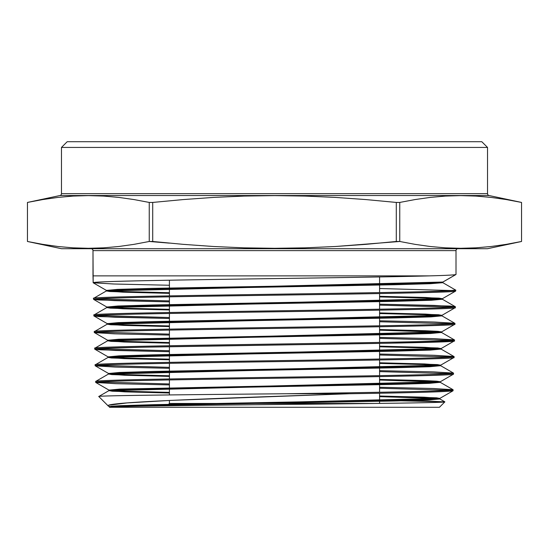 <?xml version="1.0" encoding="UTF-8"?>
<svg xmlns="http://www.w3.org/2000/svg" width="549" height="549" viewBox="0 0 549 549"><rect width="100%" height="100%" fill="white"/><g stroke="black" fill="none" stroke-linecap="round" stroke-linejoin="round"><path stroke-width="0.82" d="M169.415 403.467L169.415 400.468L169.415 403.467L167.143 405.738L169.415 403.467L374.363 403.467L169.415 403.467M169.415 394.937L169.415 379.929L169.415 394.937M169.415 378.968L169.415 363.308L169.415 378.968M169.415 362.347L169.415 346.694L169.415 362.347M169.415 345.726L169.415 330.073L169.415 345.726M169.415 329.105L169.415 313.452L169.415 329.105M169.415 312.491L169.415 296.831L169.415 312.491M169.415 295.87L169.415 280.216L169.415 295.87M169.415 243.132L149.246 241.478L134.025 244.346L118.797 246.501L103.576 247.846L88.355 248.299L73.127 247.846L57.906 246.501L42.685 244.346L27.457 241.478L61.467 248.704L487.533 248.704L521.55 241.478L506.315 244.346L491.094 246.501L475.873 247.846L460.645 248.299L445.424 247.846L430.203 246.501L414.975 244.346L399.754 241.478L335.494 246.494L305.072 247.839L274.63 248.299L244.168 247.846L213.685 246.508L183.181 244.346L152.711 241.478L152.711 202.437L183.181 199.568L213.685 197.407L244.168 196.068L274.63 195.616L305.072 196.075L335.494 197.42L365.902 199.575L396.289 202.437L399.754 202.437L414.975 199.568L430.203 197.414L445.424 196.068L460.645 195.616L475.873 196.068L491.094 197.414L506.315 199.568L521.543 202.437L489.049 195.533A1.908 1.908 0 0 1 487.533 193.66L487.533 147.441L481.802 141.711L67.198 141.711L61.467 147.441L487.533 147.441L61.467 147.441L61.467 193.66A1.908 1.908 0 0 1 59.951 195.533L27.45 202.437L42.685 199.568L57.906 197.414L73.127 196.068L88.355 195.616L103.576 196.068L118.797 197.414L134.025 199.568L149.246 202.437L152.711 202.437L149.246 202.437L149.246 241.478L152.711 241.478L152.711 202.437L183.181 199.568L213.685 197.407L244.168 196.068L274.63 195.616L305.072 196.075L335.494 197.42L365.902 199.575L396.289 202.437L396.289 241.478L399.754 241.478L399.754 202.437L396.289 202.437L396.289 241.478L365.902 244.339L335.494 246.494L305.072 247.839L274.63 248.299L244.168 247.846L213.685 246.508L183.181 244.346L152.711 241.478M379.585 276.943L379.585 292.596L379.585 276.943M379.585 293.557L379.585 309.204L379.585 293.557M379.585 310.164L379.585 325.811L379.585 310.164M379.585 326.779L379.585 342.425L379.585 326.779M379.585 343.386L379.585 359.032L379.585 343.386M379.585 360L379.585 375.646L379.585 360M379.585 376.607L379.585 392.254L379.585 376.607M379.585 393.214L379.585 403.398L379.585 393.214M456.006 250.619A1.908 1.908 0 0 1 457.921 248.704A1.908 1.908 0 0 0 456.006 250.619L92.994 250.619L92.994 275.879L429.325 275.879C446.907 275.406 455.8 274.925 456.006 274.445L456.006 250.619L456.006 274.445C455.8 274.925 446.907 275.406 429.325 275.879L92.994 275.879L93.165 282.735L92.994 250.619A1.908 1.908 0 0 0 91.079 248.704A1.908 1.908 0 0 1 92.994 250.619L456.006 250.619M61.467 193.66L487.533 193.66A1.908 1.908 0 0 0 489.049 195.533L59.951 195.533A1.908 1.908 0 0 0 61.467 193.66L61.467 147.441L67.198 141.711L481.802 141.711L487.533 147.441L487.533 193.66L61.467 193.66M521.55 202.437L521.55 241.478L521.543 202.437L506.315 199.568L491.094 197.414L475.873 196.068L460.645 195.616L475.873 196.068L491.094 197.414L506.315 199.568L521.55 202.437L521.55 241.478L487.533 248.704L61.467 248.704L27.45 241.478L27.45 202.437L27.45 241.478L27.45 202.437L42.685 199.568L57.906 197.414L73.127 196.068L57.906 197.414M286.75 393.736L349.384 393.736C415.469 392.734 450.029 391.732 453.062 390.73L453.083 389.763C455.094 391.087 377.918 392.411 286.75 393.736C187.751 394.662 95.265 395.589 98.806 396.529L108.366 406.088L98.806 396.529C95.265 395.589 187.751 394.662 286.75 393.736C377.918 392.411 455.094 391.087 453.083 389.763L453.062 390.73C450.029 391.732 415.469 392.734 349.384 393.736L286.75 393.736M95.698 381.459L95.725 382.42C93.275 381.04 178.837 379.654 274.514 378.268C370.136 376.882 455.979 375.495 453.488 374.116L453.515 373.148C455.828 374.535 370.561 375.914 274.541 377.307C178.789 378.693 93.275 380.073 95.698 381.459C93.275 380.073 178.789 378.693 274.541 377.307C370.561 375.914 455.828 374.535 453.515 373.148L453.488 374.116C455.979 375.495 370.136 376.882 274.514 378.268C178.837 379.654 93.275 381.04 95.725 382.42L95.698 381.459M95.272 364.845L95.3 365.806C84.23 363.033 464.989 360.268 453.913 357.502L453.941 356.534C464.934 359.307 84.169 362.072 95.272 364.845C84.169 362.072 464.934 359.307 453.941 356.534L453.913 357.502C464.989 360.268 84.23 363.033 95.3 365.806L95.272 364.845M108.139 356.884L119.051 355.848L153.645 354.812L426.648 349.617L441.073 348.581L437.766 347.97L379.585 346.158L424.967 347.332L441.142 348.505L108.071 356.816L124.191 357.989L169.415 359.163L125.186 358.023L108.139 356.884L94.929 349.26L115.661 350.475L169.415 351.696L99.897 349.816L94.874 349.191L94.847 348.231L94.874 349.191C83.661 346.426 465.463 343.653 454.339 340.888L454.366 339.92C465.525 342.686 83.695 345.458 94.847 348.231C83.695 345.458 465.525 342.686 454.366 339.92L454.339 340.888M94.421 331.617L94.449 332.577C83.297 329.805 465.813 327.039 454.764 324.267L454.792 323.306C465.881 326.072 83.194 328.844 94.421 331.617C83.194 328.844 465.881 326.072 454.792 323.306L454.764 324.267C465.813 327.039 83.297 329.805 94.449 332.577L94.421 331.617M93.996 315.002L94.023 315.963C82.81 313.191 466.218 310.425 455.196 307.653L455.217 306.692C466.54 309.458 82.858 312.23 93.996 315.002L94.023 315.963L99.108 316.588L169.415 318.475L115.009 317.247L94.078 316.032L107.281 323.656L118.261 322.62L153.041 321.577L427.438 316.389L441.931 315.346L438.562 314.742L379.585 312.916L425.592 314.097L441.993 315.277L107.22 323.581L123.573 324.761L169.415 325.941L124.568 324.795L107.281 323.656M93.57 298.382L93.591 299.349C91.12 297.963 177.773 296.577 274.637 295.19C371.392 293.804 457.928 292.432 455.622 291.039L455.643 290.078C466.52 292.85 82.281 295.616 93.57 298.382L93.591 299.349L98.71 299.98L169.415 301.861L114.727 300.639L93.653 299.411L106.856 307.042L117.87 305.999L152.739 304.963L427.829 299.775L442.357 298.731L438.96 298.121L379.585 296.295L425.9 297.476L442.419 298.663L106.794 306.966L123.257 308.154L169.415 309.334L124.259 308.188L106.856 307.042M98.683 381.939L169.415 383.95L98.683 381.939M440.284 381.733L108.928 390.044L124.815 391.211L169.415 392.377L125.803 391.245L108.99 390.113L119.84 389.076L425.859 382.845L440.223 381.809L436.97 381.205L379.585 379.4L424.35 380.567L436.256 381.15L440.284 381.733L440.284 382.372L108.928 390.682L124.815 391.849L169.415 393.015L112.229 391.211L108.99 390.607L123.34 389.57L394.923 384.375L429.359 383.339L440.223 382.303L453.028 389.694L432.591 388.486L379.585 387.271L433.662 388.52L453.083 389.763M450.118 390.25L379.585 388.239L450.118 390.25M108.99 390.113L95.787 382.488L116.251 383.703L169.415 384.911L115.215 383.669L95.725 382.42M98.257 365.325L169.415 367.343L100.028 365.456M440.648 365.689L429.75 366.725L395.225 367.761L122.942 372.956L108.565 373.993L111.831 374.596L169.415 376.408L124.499 375.235L108.503 374.068L440.71 365.758L424.658 364.591L379.585 363.417L423.663 364.55L440.648 365.689L453.453 373.08L432.9 371.865L379.585 370.657L433.971 371.899L453.515 373.148M450.516 373.636L379.585 371.618L450.516 373.636M108.565 373.498L119.449 372.462L153.946 371.426L426.257 366.231L440.648 365.195L437.368 364.591L379.585 362.779L424.658 363.946L440.71 365.119L108.503 373.43L124.499 374.596L169.415 375.77L125.495 374.638L108.565 373.498L95.354 365.874L115.921 367.089L169.415 368.304L114.885 367.055L95.3 365.806M97.846 348.711L169.415 350.729L97.846 348.711M441.073 349.075L430.148 350.111L395.527 351.147L122.551 356.342L108.139 357.378L111.433 357.982L169.415 359.801L124.191 358.627L108.071 357.454L441.142 349.143L424.967 347.97L379.585 346.796L423.972 347.936L441.073 349.075L453.879 356.466L433.236 355.251L379.585 354.036L434.3 355.285L453.941 356.534M450.955 357.015L379.585 354.997L450.955 357.015M97.413 332.097L169.415 334.121L97.413 332.097M441.568 331.891L107.645 340.195L123.882 341.375L169.415 342.549L124.877 341.409L107.707 340.27L118.659 339.234L427.047 333.003L441.506 331.96L438.164 331.356L379.585 329.537L425.276 330.711L437.443 331.301L441.568 331.891L441.568 332.529L107.645 340.84L123.882 342.013L169.415 343.194L111.035 341.375L107.707 340.764L122.159 339.728L395.829 334.533L430.54 333.497L441.506 332.461L454.304 339.852L433.484 338.63L379.585 337.415L434.554 338.664L454.366 339.92M451.374 340.401L379.585 338.383L451.374 340.401M107.707 340.27L94.503 332.646L115.324 333.861L169.415 335.082L114.288 333.833L94.449 332.577M96.995 315.483L169.415 317.507L96.995 315.483M441.931 315.847L430.938 316.883L396.131 317.919L121.761 323.114L107.281 324.15L110.637 324.761L169.415 326.58L123.573 325.399L107.22 324.226L441.993 315.915L425.592 314.735L379.585 313.554L424.59 314.701L441.931 315.847L454.737 323.237L433.84 322.016L379.585 320.794L434.918 322.05L454.792 323.306M451.793 323.786L379.585 321.762L451.793 323.786M96.59 298.869L169.415 300.9L96.59 298.869M442.357 299.232L431.329 300.269L396.433 301.305L121.37 306.5L106.856 307.536L110.239 308.147L169.415 309.972L123.257 308.792L106.794 307.612L442.419 299.301L425.9 298.121L379.585 296.934L424.899 298.08L442.357 299.232L455.162 306.623L434.149 305.402L379.585 304.18L450.187 306.061L455.217 306.692L455.196 307.653C466.218 310.425 82.81 313.191 94.023 315.963M452.225 307.172L379.585 305.141L452.225 307.172M421.563 291.725L446.872 290.901L455.643 290.078L442.844 282.687L455.643 290.078L455.622 291.039C457.928 292.432 371.392 293.804 274.637 295.19C177.773 296.577 91.12 297.963 93.591 299.349M452.63 290.558L379.585 288.52L452.63 290.558M106.431 290.428L117.479 289.385L152.437 288.349L390.27 284.197L428.227 283.154L442.844 282.049L106.369 290.352L122.949 291.54L169.415 292.72L123.95 291.574L106.431 290.428L93.227 282.797L114.432 284.025L169.415 285.254L113.382 283.991L93.165 282.735C91.882 281.589 148.738 280.45 225.392 279.304C301.168 278.165 389.111 277.019 429.325 275.879C389.111 277.019 301.168 278.165 225.392 279.304C148.738 280.45 91.882 281.589 93.165 282.735M439.797 398.917L429.393 399.933L396.268 400.955L166.361 405.032L109.965 407.07L165.503 405.052L393.921 401.01L427.946 400.001L439.859 398.993L435.858 398.409L379.585 396.659L423.046 397.785L439.797 398.917L444.834 401.827L379.585 400.317L428.028 401.093L444.848 401.875L439.433 407.289L109.567 407.289L439.433 407.289L444.848 401.875C446.083 402.726 371 403.584 283.833 404.448C196.899 405.32 114.686 406.185 109.965 407.07L111.522 407.084L108.366 406.088C99.328 401.813 240.613 397.716 349.384 393.736L170.327 400.42L127.135 402.918L109.409 405.135M27.457 241.478L42.685 244.346L57.906 246.501L73.127 247.846L88.355 248.299L73.127 247.846L57.906 246.501L42.685 244.346L27.457 241.478L27.457 202.437M475.873 247.846L491.094 246.501L475.873 247.846L460.645 248.299L445.424 247.846L460.645 248.299M149.246 202.437L134.025 199.568L118.797 197.414L103.576 196.068L88.355 195.616L103.576 196.068L118.797 197.414L134.025 199.568L149.246 202.437L149.246 241.478L134.025 244.346L118.797 246.501L103.576 247.846L88.355 248.299M73.127 196.068L88.355 195.616M521.543 241.478L506.315 244.346L491.094 246.501M399.754 241.478L414.975 244.346L430.203 246.501L445.424 247.846L430.203 246.501L414.975 244.346L399.754 241.478L399.754 202.437L414.975 199.568L430.203 197.414L445.424 196.068L460.645 195.616M489.049 195.533L59.951 195.533M110.692 406.994L109.416 406.734L111.694 406.212L120.238 405.69L154.55 404.654L425.468 399.459L439.797 398.423L436.572 397.819L379.585 396.014L424.034 397.181L439.859 398.348L109.354 406.658L110.692 406.994M442.844 282.049L455.787 274.575L442.844 282.049M453.165 341.183L390.442 343.187L143.907 347.188L107.57 348.19L94.874 349.191M109.354 406.658L109.354 407.077L111.522 407.084L108.366 406.088L109.416 406.734M442.844 282.687L430.224 283.716L394.319 284.746L120.739 289.893L106.431 290.922L109.841 291.533L169.415 293.365L122.949 292.178L106.369 290.991L442.844 282.687L442.844 282.083L442.844 282.687L455.643 290.078M379.585 330.175L440.346 332.214L379.585 330.175M379.585 380.038L439.076 382.056L379.585 380.038M109.354 407.077L109.965 407.07C114.686 406.185 196.899 405.32 283.833 404.448C371 403.584 446.083 402.726 444.848 401.875M439.797 398.423L453 390.799M440.223 381.809L453.426 374.178M440.648 365.195L453.858 357.564M441.073 348.581L454.284 340.95M441.506 331.96L454.709 324.335M441.931 315.346L455.135 307.721M442.357 298.731L455.56 291.107M442.782 282.117L455.951 274.514M106.431 290.922L93.625 298.32M106.856 307.536L94.051 314.934M107.281 324.15L94.483 331.548M107.707 340.764L94.908 348.162M108.139 357.378L95.334 364.776M108.565 373.993L95.759 381.39M108.99 390.607L98.82 396.481M439.859 398.993L439.859 398.348M108.928 390.682L108.928 390.044M108.503 374.068L108.503 373.43M440.71 365.758L440.71 365.119M108.071 357.454L108.071 356.816M441.142 349.143L441.142 348.505M107.645 340.84L107.645 340.195M107.22 324.226L107.22 323.581M441.993 315.915L441.993 315.277M106.794 307.612L106.794 306.966M442.419 299.301L442.419 298.663M106.369 290.991L106.369 290.352"/></g></svg>
